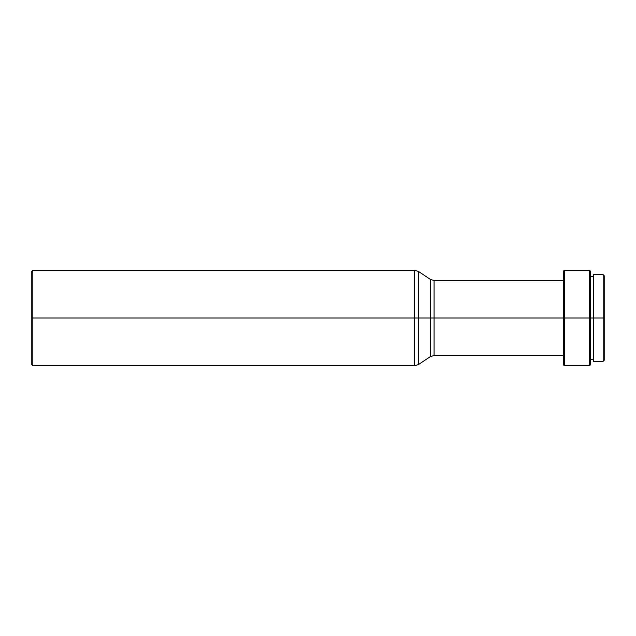<?xml version="1.0" encoding="UTF-8"?>
<svg xmlns="http://www.w3.org/2000/svg" width="636" height="636" viewBox="0 0 636 636"><rect width="100%" height="100%" fill="white"/><g stroke="black" fill="none" stroke-linecap="round" stroke-linejoin="round"><path stroke-width="0.95" d="M563.289 280.5L434.086 280.5L434.086 318L563.289 318L563.289 364.706L564.315 365.732L564.315 318L564.315 365.732L589.54 365.732L589.54 318L589.54 365.732L590.566 364.706L590.566 271.294L589.54 270.268L564.315 270.268L563.289 271.294L563.289 318L564.315 318L564.315 270.268L564.315 318L589.54 318L589.54 270.268L589.54 318L604.2 318L604.2 275.73L604.2 318L603.174 318L603.174 274.704L603.174 318L593.293 318L593.293 361.296L603.174 361.296L603.174 318L603.174 361.296L604.2 360.27L604.2 318L604.2 360.27M563.289 271.294L563.289 318L434.086 318L434.086 355.5L430.294 356.653L430.294 318L434.086 318L434.086 355.5L434.086 280.5L434.086 318L430.294 318L430.294 356.653L430.294 279.347L418.44 271.421L418.44 318L430.294 318L418.44 318L418.44 271.421L418.44 364.579L418.44 318L414.648 318L414.648 270.268L414.648 318L418.44 318L418.44 364.579L414.648 365.732L414.648 270.268L418.44 271.421M32.826 318L414.648 318L32.826 318L32.826 270.268L32.826 318L31.8 318L32.826 318L32.826 365.732L32.826 318M31.8 271.294L31.8 364.706L31.8 271.294L32.826 270.268L414.648 270.268M590.566 364.706L590.566 318L593.293 318L593.293 274.704L593.293 361.296M414.648 318L414.648 365.732L414.648 318M430.294 318L430.294 279.347L430.294 318M590.566 271.294L590.566 318L563.289 318L563.289 364.706M590.566 276.406L593.293 276.406M593.293 274.704L603.174 274.704L604.2 275.73M414.648 365.732L32.826 365.732L31.8 364.706M418.44 364.579L430.294 356.653M434.086 280.5L430.294 279.347M434.086 355.5L563.289 355.5M590.566 359.594L593.293 359.594"/></g></svg>

